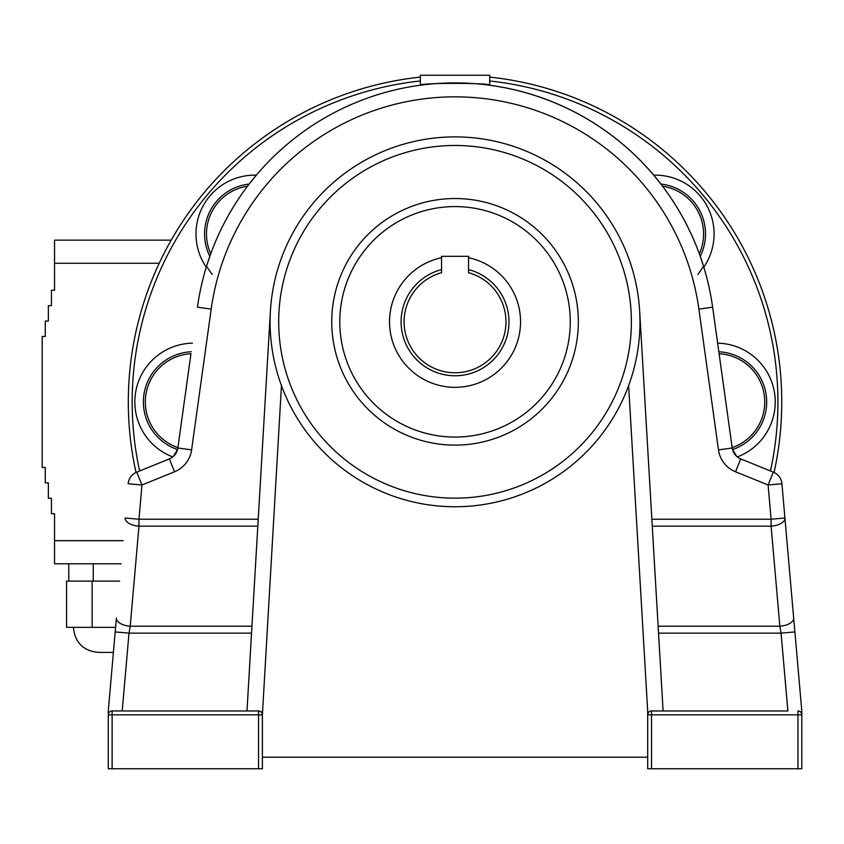 <?xml version="1.0" encoding="UTF-8"?>
<svg xmlns="http://www.w3.org/2000/svg" width="844" height="844" viewBox="0 0 844 844"><rect width="100%" height="100%" fill="white"/><g stroke="black" fill="none" stroke-linecap="round" stroke-linejoin="round"><path stroke-width="1.27" d="M662.35 185.986L661.517 184.889M489.71 85.265C491.841 82.744 418.234 82.744 420.365 85.265L420.365 75.243L489.71 75.243L489.71 85.265A260.068 260.068 0 0 1 654.248 175.826L660.852 184.024A50.239 50.239 0 0 1 700.246 256.344L700.109 255.954M736.738 456.435L732.529 449.557L732.17 447.647A48.319 48.319 0 0 0 719.099 353.72L732.17 447.647M489.71 77.089A326.723 326.723 0 0 1 774.064 472.461M136.011 472.461A326.723 326.723 0 0 1 420.365 77.089M801.8 710.964L794.89 631.924L801.8 710.964L801.8 768.757L797.949 768.757L797.949 714.826L651.536 714.826L651.536 768.757L647.686 768.757L647.686 714.826A3.851 3.851 0 0 1 651.536 710.964L787.874 710.964L781.069 633.137L794.89 631.924L784.92 518.016L793.676 618.061A13.873 6.91 -5 0 1 779.856 626.206L781.069 633.137L658.531 633.137M663.099 710.964L639.657 311.003A184.941 184.941 0 0 0 455.043 136.886A184.941 184.941 0 0 0 270.418 311.003A184.941 184.941 0 0 1 455.043 136.886A184.941 184.941 0 0 1 628.622 385.634A184.941 184.941 0 0 1 270.418 311.003L246.986 710.964L112.125 710.964L258.538 710.964L258.538 714.826L112.125 714.826L112.125 768.757L258.538 768.757L258.538 714.826L262.389 714.826L262.389 768.757L262.389 757.205L647.686 757.205M578.33 321.828A123.298 123.298 0 0 1 455.043 445.115A123.298 123.298 0 0 1 331.745 321.828A123.298 123.298 0 0 1 455.043 198.53A123.298 123.298 0 0 1 578.33 321.828M651.863 519.229L771.099 519.229L771.099 526.16A13.873 6.91 -5 0 0 784.92 518.016L781.924 483.781A13.873 13.873 0 0 0 773.315 472.134L740.737 458.914L773.315 472.134L768.103 484.983L735.525 471.764A27.736 27.736 0 0 1 718.476 449.884L698.895 309.094A246.205 246.205 0 0 0 211.19 309.094L191.599 449.884A27.736 27.736 0 0 1 174.55 471.764L141.971 484.983L138.975 519.229L258.211 519.229M468.526 257.726A65.494 65.494 0 0 1 509.365 358.415A65.494 65.494 0 0 1 400.71 358.415A65.494 65.494 0 0 1 441.549 257.726M468.526 269.595A53.942 53.942 0 0 1 499.321 352.634A53.942 53.942 0 0 1 410.764 352.634A53.942 53.942 0 0 1 441.549 269.595M256.386 175.162A58.806 58.806 0 0 0 206.274 267.168M192.443 343.17A58.806 58.806 0 0 0 172.746 456.931M700.246 256.344L703.548 266.335L697.914 274.448M662.487 186.176A260.068 260.068 0 0 1 699.328 253.801A48.319 48.319 0 0 0 662.487 186.176M255.827 175.826L248.969 184.351M210.673 254.012L210.198 255.31M249.233 184.024A50.239 50.239 0 0 0 209.829 256.344L206.527 266.335L212.16 274.448M177.905 447.647L190.976 353.72A48.319 48.319 0 0 0 177.905 447.647L190.976 353.72M191.599 449.884L177.862 447.974A13.873 13.873 0 0 1 169.338 458.914L136.76 472.134L169.338 458.914A13.873 13.873 0 0 0 177.862 447.974L177.546 449.557A50.239 50.239 0 0 1 191.24 351.779M173.337 456.435L177.546 449.557M698.895 309.094L712.631 307.184A260.068 260.068 0 0 0 197.443 307.184A260.068 260.068 0 0 1 712.631 307.184A260.068 260.068 0 0 0 703.548 266.335A260.068 260.068 0 0 1 712.631 307.184L732.212 447.974L718.476 449.884M651.536 768.757L797.949 768.757M647.686 714.826L647.686 710.964L647.686 714.826L651.536 714.826L651.536 710.964A3.851 3.851 0 0 0 647.686 714.826A3.851 3.851 0 0 1 651.536 710.964A3.851 3.851 0 0 0 647.686 714.826A3.851 3.851 0 0 1 651.536 710.964L787.874 710.964M441.549 272.707A50.935 50.935 0 0 0 413.37 351.125A50.935 50.935 0 0 0 496.705 351.125A50.935 50.935 0 0 0 468.526 272.707L468.526 256.323L441.549 256.323L441.549 272.707M281.453 385.634L262.389 714.826A3.851 3.851 0 0 0 258.538 710.964L246.986 710.964M262.389 710.964L262.389 757.205M112.125 768.757L108.275 768.757L108.275 710.964L116.409 618.061A13.873 6.91 5 0 0 130.219 626.206L129.005 633.137L122.201 710.964M717.727 343.846L718.835 351.779A50.239 50.239 0 0 1 732.529 449.557M116.409 618.061L108.275 710.964M262.389 768.757L258.538 768.757M115.195 631.924L129.005 633.137L251.544 633.137M136.76 472.134L141.971 484.983L128.151 483.781A13.873 13.873 0 0 1 136.76 472.134A13.873 13.873 0 0 0 128.151 483.781A13.873 13.873 0 0 1 136.76 472.134A13.873 13.873 0 0 0 128.151 483.781M257.81 526.16L138.975 526.16L138.975 519.229L125.155 518.016A13.873 6.91 5 0 0 138.975 526.16L130.219 626.206L251.945 626.206M740.737 458.914A13.873 13.873 0 0 1 732.212 447.974A13.873 13.873 0 0 0 740.737 458.914L735.525 471.764M647.686 710.964L628.622 385.634M108.686 713.096L108.359 714.024M801.716 714.024L801.389 713.096M797.949 710.964A3.851 3.851 0 0 1 801.8 714.826L797.949 714.826L797.949 710.964M112.125 710.964A3.851 3.851 0 0 0 108.275 714.826L112.125 714.826L112.125 710.964A3.851 3.851 0 0 0 108.275 714.826M653.689 175.162A58.806 58.806 0 0 1 703.801 267.168M717.632 343.17A58.806 58.806 0 0 1 737.329 456.931M113.402 652.401L98.453 652.401C83.24 650.914 74.894 642.569 73.407 627.356M121.156 563.792L54.533 563.792L54.533 513.701L51.442 513.701L51.442 498.287L48.361 498.287L48.361 482.873L45.281 482.873L45.281 467.46L42.2 467.46L42.2 336.461L45.281 336.461L45.281 321.058L48.361 321.058L48.361 305.644L51.442 305.644L51.442 290.231L54.533 290.231L54.533 240.139L171.205 240.139M115.596 627.356L66.549 627.356L66.549 581.126L119.637 581.126M93.251 581.126L93.251 563.792M68.775 581.126L68.775 563.792M92.133 627.356L92.133 581.126M770.456 470.973A322.872 322.872 0 0 0 489.71 80.961M420.365 80.961A322.872 322.872 0 0 0 139.629 470.973M570.27 321.828A115.227 115.227 0 0 0 397.418 222.035A115.227 115.227 0 0 0 397.418 421.62A115.227 115.227 0 0 0 570.27 321.828M631.375 321.828A176.343 176.343 0 0 0 366.866 169.106A176.343 176.343 0 0 0 366.866 474.539A176.343 176.343 0 0 0 631.375 321.828M773.315 472.134A13.873 13.873 0 0 1 781.924 483.781L768.103 484.983L771.099 519.229L784.92 518.016M658.13 626.206L779.856 626.206L771.099 526.16L652.264 526.16M169.338 458.914L174.55 471.764M197.443 307.184L211.19 309.094M262.389 714.826A3.851 3.851 0 0 0 258.538 710.964M247.587 186.176A48.319 48.319 0 0 0 210.747 253.801M159.221 263.265L54.533 263.265M54.533 540.666L123.171 540.666"/></g></svg>
